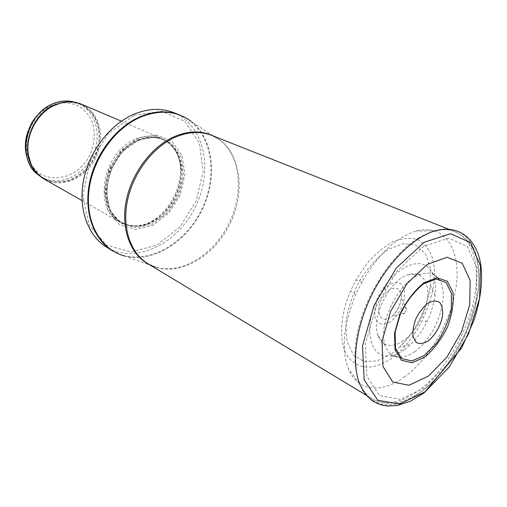<?xml version="1.0" encoding="UTF-8"?>
<svg xmlns="http://www.w3.org/2000/svg" width="507" height="507" viewBox="0 0 507 507"><rect width="100%" height="100%" fill="white"/><g stroke="black" fill="none" stroke-linecap="round" stroke-linejoin="round"><path stroke-width="0.38" stroke-dasharray="2.54 1.9" d="M81.424 104.169C99.638 111.863 105.919 137.606 95.671 157.911C85.74 178.375 61.461 188.997 44.299 179.18M135.889 139.032C145.04 135.261 153.545 135.001 161.416 138.253C166.378 140.414 170.472 143.779 173.692 148.355C193.237 173.85 167.519 225.824 135.394 225.748C129.798 225.957 124.64 224.747 119.912 222.104C92.458 209.252 102.826 151.378 135.889 139.032M138.272 138.069L156.505 135.039L172.095 141.51L182.114 155.782L184.928 174.864L180.251 195.151L169.021 213.016L153.215 225.247L135.61 229.456L119.506 224.5L108.225 210.944L104.341 191.247L108.948 169.465L121.16 150.357L138.272 138.069M173.255 112.465C204.771 124.735 213.681 170.707 195.246 207.198C177.412 243.981 135.464 264.781 106.59 247.156M404.352 313.484L404.161 313.599C398.464 315.576 405.993 302.489 406.576 309.397L404.352 313.484M404.142 349.906C399.459 353.189 394.902 355.185 390.466 355.889C370.243 359.736 362.41 328.574 377.962 297.622C393.14 266.486 422.667 253.817 431.869 272.227C435.057 278.28 436.109 286.024 435.031 295.473C432.211 314.34 424.156 330.615 410.866 344.304L404.142 349.906M414.688 351.662C410.455 354.659 406.341 356.484 402.355 357.124C394.154 358.215 388.476 354.444 385.314 345.812C377.031 325 399.161 280.276 420.734 274.243C429.518 271.524 435.957 273.748 440.063 280.929C449.969 297.571 435.526 337.459 414.891 351.509L414.688 351.662M404.839 376.631L404.668 376.758C381.758 393.806 357.277 391.822 348.17 368.323C341.065 348.626 343.6 324.036 355.768 294.554L362.061 281.841C378.121 254.286 396.138 237.358 416.108 231.053C443.65 223.448 460.293 248.037 456.598 282.627C453.093 317.205 431.051 357.429 404.839 376.631M403.35 340.862C391.29 348.467 382.848 346.68 378.019 335.495C370.877 317.616 389.56 279.864 408.11 274.705C420.595 270.427 429.042 280.72 427.629 296.88C426.317 312.99 415.689 332.307 403.376 340.843L403.35 340.862M75.309 102.319L78.274 103.396C96.222 110.989 102.439 136.313 92.363 156.276C82.603 176.398 58.698 186.81 41.777 177.146L43.684 178.23C39.318 175.739 35.724 172.241 32.904 167.741M60.745 102.965L53.571 104.873C31.764 112.377 19.348 144.584 30.8 163.469M30.832 163.527C43.387 186.582 77.856 180.448 89.809 155.009C94.625 144.045 95.506 133.233 92.451 122.593C89.669 116.141 85.607 110.906 80.258 106.888C74.326 103.796 67.843 102.484 60.815 102.959M65.416 102.046C70.707 101.558 75.663 102.294 80.296 104.258C98.257 111.857 104.461 137.239 94.359 157.265C84.568 177.437 60.618 187.901 43.684 178.23C38.133 175.048 33.906 170.282 31.003 163.932M60.859 102.946C68.692 101.641 76.025 102.433 82.856 105.323L91.393 112.123C100.849 123.816 102.065 141.96 94.822 157.493C88.712 168.774 79.01 177.292 67.856 181.037C60.289 182.596 53.032 182.127 46.086 179.624C39.641 175.942 34.565 170.593 30.851 163.577M137.188 140.084C152.968 134.228 165.428 137.289 174.566 149.273C193.896 174.484 168.419 225.957 136.656 225.881C119.582 226.724 105.5 211.939 105.374 191.12C105.101 170.346 119.335 147.632 137.188 140.084M137.34 140.179C146.396 136.434 154.812 136.174 162.589 139.393C181.088 147.239 186.532 174.953 175.27 197.305C164.325 219.823 138.988 232.301 121.534 222.351C94.397 209.664 104.657 152.417 137.34 140.179M138.348 140.623C147.41 136.871 155.826 136.605 163.609 139.831C182.108 147.676 187.546 175.422 176.271 197.8C165.314 220.342 139.957 232.846 122.498 222.896C95.354 210.209 105.646 152.892 138.348 140.623M138.722 139.875L156.257 136.928L171.265 143.126L180.929 156.853L183.648 175.226L179.155 194.777L168.33 211.989L153.095 223.764L136.142 227.789L120.66 222.998L109.829 209.942L106.109 190.993L110.551 170.067L122.288 151.701L138.722 139.875M134.361 115.254L161.784 111.204L184.827 121.414L199.321 142.936L203.168 171.157L196.19 200.892L179.782 227.104L156.65 245.299L130.629 251.954L106.445 245.115L89.131 225.197L82.901 195.607L89.733 162.544L108.34 133.569L134.361 115.254M179.548 114.899C211.115 127.187 219.892 173.432 201.323 210.202C183.35 247.264 141.257 268.336 112.345 250.692M213.225 135.958L191.082 121.344C214.03 139.083 217.776 178.546 201.849 210.462C186.132 242.485 152.487 263.437 124.462 255.946L119.297 254.203M124.462 255.946L156.897 267.506L147.943 263.754C174.18 279.471 212.807 259.178 229.76 224.271C247.226 189.624 239.938 146.605 211.527 135.287L219.943 140.128C240.888 156.39 243.918 193.503 228.803 223.802C213.878 254.197 182.533 274.293 156.897 267.506L149.514 264.698M418.085 238.341C432.268 229.886 444.601 227.681 455.064 231.743C474.66 239.71 481.099 269.87 473.139 303.351C465.141 336.908 443.764 371.751 419.549 389.953C401.683 403.078 385.947 406.056 372.341 398.882C355.908 389.186 349.881 359.121 359.59 323.853C369.248 288.629 393.743 253.215 418.085 238.341M424.403 387.944L400.327 399.364L379.648 395.631L366.853 376.207L365.408 344.069L376.34 305.892L397.387 270.58L423.503 246.358L448.6 238.138L467.498 246.51L477.036 268.539L476.206 299.282L465.692 333.093L447.447 364.381L424.403 387.944M449.639 229.284C473.563 231.921 483.786 262.011 476.846 297.736C469.932 333.53 447.225 372.189 421.133 391.86C399.408 407.679 381.397 409.079 367.1 396.062M391.854 358.113L391.366 358.462C373.013 370.592 358.5 369.958 347.84 356.567C338.72 342.928 339.513 316.191 350.616 290.758L355.914 280.041L366.916 263.621C375.269 254.07 383.919 246.789 392.868 241.782C401.639 238.315 409.605 237.491 416.773 239.304C423.206 242.574 428.142 247.993 431.571 255.56C442.25 284.313 421.469 337.18 391.854 358.113M391.86 353.645L376.916 361.06L363.703 361.358L353.221 354.621L346.921 341.344L345.818 322.953C347.821 308.814 352.447 294.694 359.685 280.599C368.133 267.455 377.569 257.112 387.994 249.577L402.957 243.677L415.879 245.16L425.284 253.513L430.266 267.442L430.443 285.175C426.932 309.055 416.754 329.626 399.89 346.902L391.86 353.645M390.289 321.964L383.717 324.486C379.667 324.15 376.777 321.793 375.053 317.407C374.299 312.065 375.123 306.114 377.525 299.542C380.757 293.236 384.712 288.274 389.395 284.661C394.072 282.317 398.071 282.171 401.386 284.205C403.927 287.475 404.979 292.095 404.535 298.065C402.742 307.419 397.209 316.748 390.39 321.901L390.289 321.964M390.377 317.509C380.586 324.284 374.755 311.266 382.164 298.173C389.319 284.915 402.311 284.896 401.316 297.66C400.574 304.973 397.52 311.146 392.158 316.172L390.377 317.509M61.233 102.845C68.046 101.299 74.396 101.774 80.296 104.258L75.347 102.325M82.052 200.614L119.912 222.104M121.363 121.186L161.416 138.253M135.394 225.748L136.656 225.881C131.18 226.097 126.142 224.924 121.534 222.351L122.498 222.896C95.544 210.424 105.843 152.93 138.531 140.654C147.556 136.909 155.915 136.637 163.609 139.831L162.589 139.393C167.43 141.504 171.423 144.793 174.566 149.273L173.692 148.355M191.082 121.344L186.557 118.296M366.428 395.321L372.341 398.882C387.443 406.741 404.174 403.997 422.534 390.644C434.638 381.226 445.495 369.096 455.096 354.254C466.947 334.309 474.438 314.765 477.562 295.613C480.592 277.006 477.797 257.822 472.492 248.088C468.227 240.495 462.422 235.045 455.064 231.743L448.644 229.196M390.466 355.889L402.355 357.124M431.869 272.227L440.063 280.929M359.596 383.793L348.17 368.323M435.336 230.761L416.108 231.053M355.768 294.554L350.616 290.758M362.061 281.841L355.914 280.041M435.031 295.473L430.443 285.175C427.927 306.76 415.531 331.806 399.89 346.902L410.866 344.304M378.019 335.495L385.314 345.812M408.11 274.705L420.734 274.243M406.576 309.397L401.316 297.66C400.41 304.897 397.355 311.064 392.158 316.172L404.675 313.231"/><path stroke-width="0.76" d="M82.052 200.614L44.299 179.18C35.94 174.262 30.693 166.416 28.557 155.636C24.9 137.029 36.143 114.309 53.159 105.931L57.044 104.182C65.656 101.007 73.781 101.001 81.424 104.169L121.363 121.186M134.666 113.917C148.507 108.447 161.365 107.966 173.255 112.465L179.548 114.899C167.646 110.387 154.743 110.9 140.851 116.445C116.73 126.376 95.424 153.589 89.549 182.761C83.636 211.951 93.541 239.272 112.345 250.692L106.59 247.156C87.819 235.755 77.882 208.592 83.699 179.63C89.486 150.687 110.646 123.727 134.666 113.917M425.753 321.539L425.899 320.988L425.753 321.539M424.245 355.521L436.375 343.366C443.536 332.693 448.518 321.343 451.319 309.314L451.471 293.534L446.223 282.665L436.381 279.027L423.757 283.673C414.713 290.885 407.001 300.771 400.606 313.339L395.111 332.142L395.53 348.29L401.601 358.506L411.893 360.965L424.245 355.521M428.561 376.017L408.959 385.269L392.779 382.018L382.975 366.479L382.05 341.192L390.644 311.342L406.994 283.641L427.35 264.318L447.123 257.283L462.264 263.291L470.135 280.358L469.729 304.72L461.484 331.832L446.952 357.036L428.561 376.017M428.047 341.053L427.946 341.122C423.389 343.727 419.447 344.145 416.133 342.364L413.11 336.863C412.495 331.445 413.439 325.367 415.955 318.624C419.276 312.128 423.275 306.988 427.952 303.199C432.604 300.708 436.527 300.461 439.727 302.464C442.142 305.727 443.061 310.404 442.484 316.482C440.501 326.033 434.86 335.653 428.047 341.053M75.347 102.325C68.439 100.259 61.296 100.595 53.913 103.333C45.212 107.078 38.031 113.232 32.366 121.788C25.337 135.363 25.515 141.041 25.35 147.607C26.034 159.737 30.629 169.021 39.147 175.466C15.647 160.751 25.16 112.998 54.224 103.384C61.518 100.671 68.546 100.31 75.309 102.319M32.904 167.741C19.513 148.076 32.473 112.389 56.207 104.265L65.416 102.046M30.851 163.577L28.373 155.218C24.748 136.801 35.87 114.329 52.709 106.039L60.859 102.946M124.462 255.946C101.242 249.843 85.423 223.346 88.852 191.418C92.154 159.534 114.893 127.599 141.44 116.743C160.554 109.442 177.101 110.976 191.082 121.344M149.514 264.698C131.079 255.572 120.812 230.153 126.002 201.913C131.142 173.692 151.428 146.593 174.364 136.617C188.648 130.641 201.602 130.419 213.225 135.958M366.428 395.321L147.943 263.754C130.654 253.456 121.769 227.96 127.491 200.417C133.183 172.893 153.089 146.91 175.428 137.156C188.477 131.636 200.512 131.015 211.527 135.287L448.644 229.196M424.809 357.074L412.064 362.739L401.417 360.287L395.067 349.862L394.522 333.27L400.067 313.858C406.582 300.828 414.498 290.505 423.827 282.881L436.92 277.766L447.231 281.176L452.89 292.083C453.98 302.406 452.276 313.833 447.77 326.362C441.851 338.524 434.537 348.505 425.829 356.313L424.809 357.074M425.012 391.879L399.63 404.035L377.747 400.238L364.146 379.825L362.537 345.844L374.09 305.379L396.411 267.924L424.086 242.302L450.622 233.695L470.521 242.65L480.509 265.96L479.584 298.376L468.506 333.98L449.322 366.935L425.012 391.879M367.1 396.062L362.923 390.548L359.596 383.793C351.319 362.904 355.838 327.123 371.916 294.63C387.994 262.144 413.712 236.845 435.336 230.761L442.725 229.31L449.639 229.284M28.557 155.636L31.003 163.932M53.159 105.931L61.233 102.845M186.557 118.296L179.548 114.899M119.297 254.203L112.345 250.692M359.596 383.793L362.961 390.517L367.15 396.119L372.094 400.524L374.812 402.26L380.687 404.776L387.037 406.018L397.336 405.505L410.594 401.126L423.953 393.007L461.649 347.935L473.665 321.083C479.996 302.28 482.518 284.744 481.244 268.463C478.595 240.926 460.438 223.923 435.336 230.761M425.607 321.565L425.899 320.988"/></g></svg>
